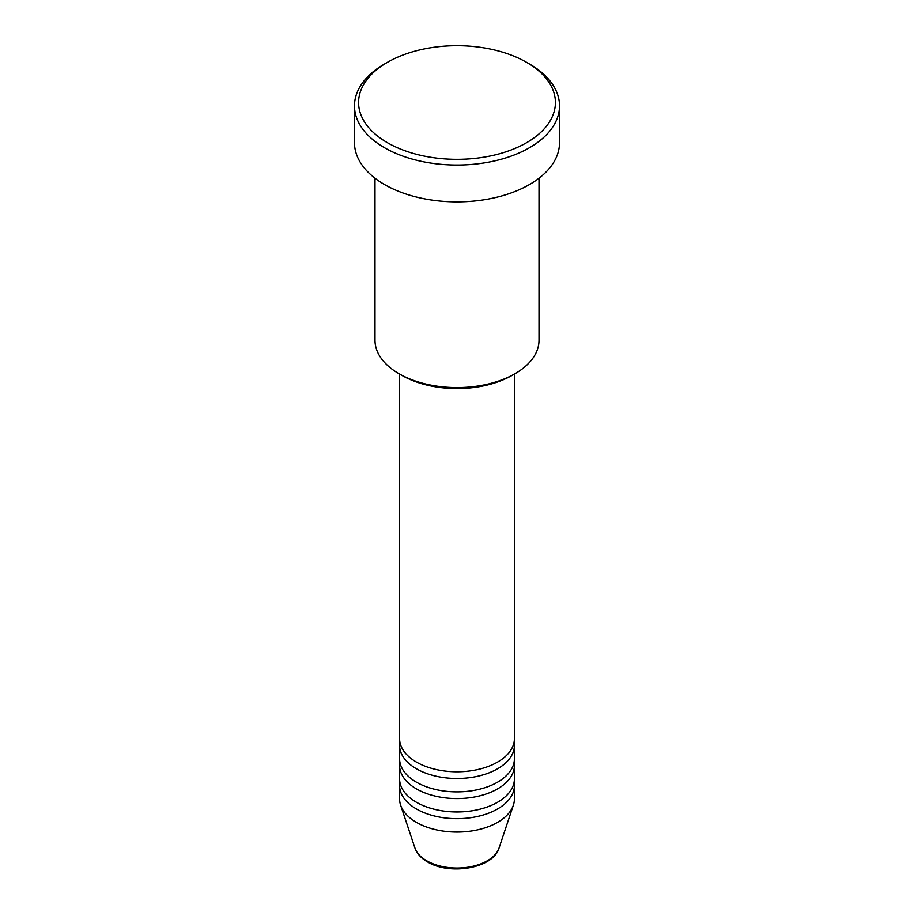 <?xml version="1.0" encoding="UTF-8"?>
<svg xmlns="http://www.w3.org/2000/svg" width="914" height="914" viewBox="0 0 914 914"><rect width="100%" height="100%" fill="white"/><g stroke="black" fill="none" stroke-linecap="round" stroke-linejoin="round"><path stroke-width="1.37" d="M399.589 374.043L399.589 738.649A57.411 33.144 0 0 0 416.407 762.082A57.411 33.144 0 0 0 478.97 769.268A57.411 33.144 0 0 0 514.411 738.649L514.411 374.043M399.886 741.997A57.411 33.144 0 0 0 399.589 745.344A57.411 33.144 0 0 0 416.407 768.777A57.411 33.144 0 0 0 478.97 775.963A57.411 33.144 0 0 0 514.411 745.344A57.411 33.144 0 0 0 514.114 741.997M399.589 745.344L399.589 758.734A57.411 33.144 0 0 0 416.407 782.167A57.411 33.144 0 0 0 478.97 789.353A57.411 33.144 0 0 0 514.411 758.734L514.411 745.344M399.886 762.082A57.411 33.144 0 0 0 399.589 765.429A57.411 33.144 0 0 0 416.407 788.862A57.411 33.144 0 0 0 478.97 796.048A57.411 33.144 0 0 0 514.411 765.429A57.411 33.144 0 0 0 514.114 762.082M399.589 765.429L399.589 778.819A57.411 33.144 0 0 0 416.407 802.264A57.411 33.144 0 0 0 478.97 809.438A57.411 33.144 0 0 0 514.411 778.819L514.411 765.429M399.886 782.167A57.411 33.144 0 0 0 399.589 785.514A57.411 33.144 0 0 0 416.407 808.959A57.411 33.144 0 0 0 478.97 816.133A57.411 33.144 0 0 0 514.411 785.514A57.411 33.144 0 0 0 514.114 782.167M514.993 373.712L512.091 375.38A77.907 44.98 180 0 1 401.909 375.38L399.007 373.712A82.009 47.345 0 0 0 514.993 373.712A82.009 47.345 0 0 0 539.009 340.225L539.009 178.207M387.41 142.698A98.415 56.817 0 0 0 526.59 142.698A98.415 56.817 0 0 0 526.59 62.346L529.492 64.014A102.517 59.181 180 0 1 559.517 105.864A102.517 59.181 180 0 1 496.233 160.544A102.517 59.181 180 0 1 384.508 147.714A102.517 59.181 180 0 1 354.483 105.864A102.517 59.181 180 0 1 384.508 64.014L387.41 62.346A98.415 56.817 0 0 0 387.41 142.698M354.483 105.864L354.483 142.698A102.517 59.181 0 0 0 384.508 184.548A102.517 59.181 0 0 0 496.233 197.378A102.517 59.181 0 0 0 559.517 142.698L559.517 105.864M399.589 785.514L399.589 798.905A57.411 33.144 0 0 0 400.629 805.188A57.411 33.144 0 0 0 416.407 822.349A57.411 33.144 0 0 0 473.818 830.598A57.411 33.144 0 0 0 513.371 805.188A57.411 33.144 0 0 0 514.411 798.905L514.411 785.514M529.492 64.014L526.59 62.346A98.415 56.817 0 0 0 387.41 62.346M374.991 178.207L374.991 340.225A82.009 47.345 0 0 0 399.007 373.712L401.909 375.38M426.712 860.794A42.844 24.735 0 0 0 469.556 866.952A42.844 24.735 0 0 0 499.067 847.986C493.446 868.289 449.768 875.658 427.455 861.856C421.091 858.177 416.91 853.562 414.933 847.986A42.844 24.735 0 0 0 426.712 860.794M499.067 847.986L513.371 805.188M414.933 847.986L400.629 805.188"/></g></svg>
